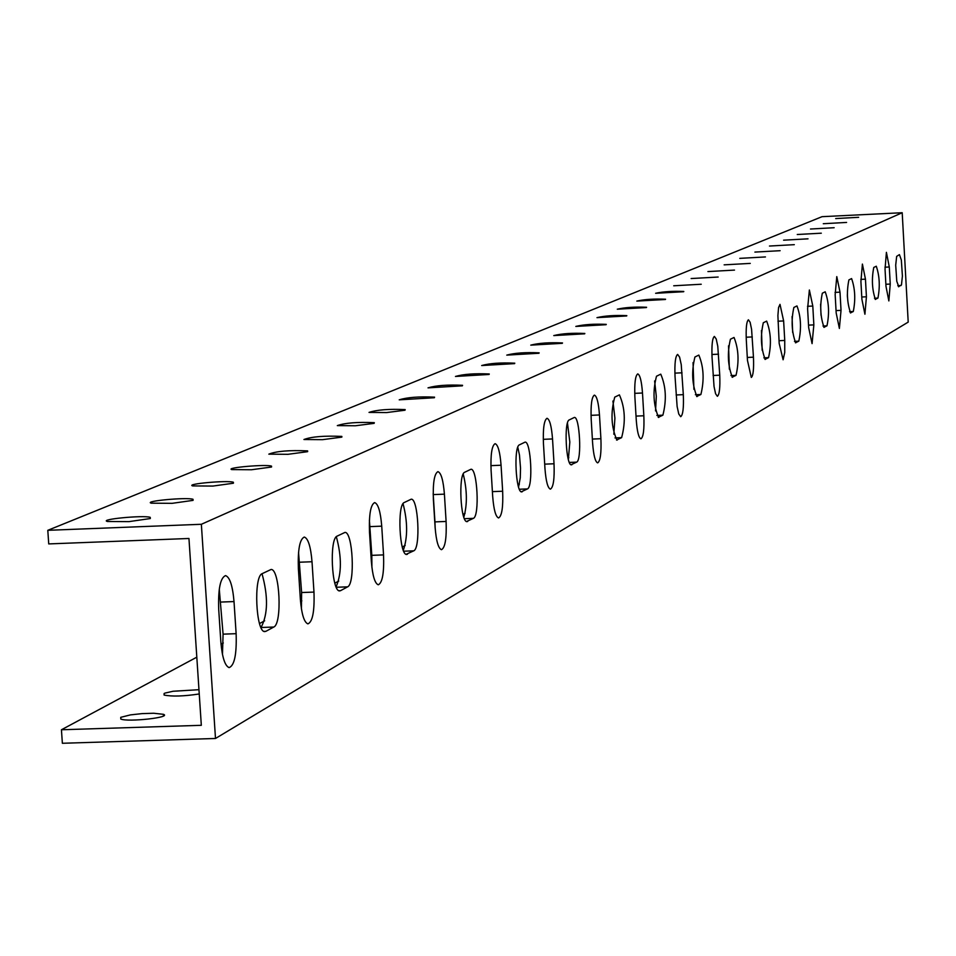 <?xml version="1.0" encoding="UTF-8"?>
<svg xmlns="http://www.w3.org/2000/svg" width="956" height="956" viewBox="0 0 956 956"><rect width="100%" height="100%" fill="white"/><g stroke="black" fill="none" stroke-linecap="round" stroke-linejoin="round"><path stroke-width="1.43" d="M202.983 548.899L201.358 524.282L902.201 212.722L908.2 322.112L215.494 738.474L202.983 548.899M265.911 631.318L264.728 631.581C255.885 632.298 253.412 576.432 262.159 573.66L271.038 569.489C279.797 568.473 282.414 623.814 273.763 627.04L265.911 631.318L264.035 631.39M340.575 590.665L339.631 590.892C331.672 591.884 329.199 538.575 337.086 536.149L344.925 532.432C352.788 531.225 355.369 584.008 347.59 586.853L340.575 590.665L338.986 590.724M407.447 554.253L406.682 554.444C399.5 555.603 397.063 504.696 404.197 502.545L411.176 499.211C418.286 497.897 420.795 548.302 413.757 550.823L406.097 554.313M467.699 521.45L467.078 521.618C460.565 522.872 458.175 474.176 464.664 472.276L470.914 469.276C477.355 467.902 479.804 516.109 473.399 518.343L466.552 521.498M522.275 491.731L521.749 491.874C515.81 493.188 513.491 446.548 519.407 444.863L525.047 442.138C530.927 440.74 533.293 486.927 527.449 488.922L521.271 491.778M571.927 464.7L571.485 464.831C566.06 466.158 563.813 421.417 569.226 419.923L574.341 417.449C579.706 416.051 581.989 460.362 576.647 462.13L571.055 464.736M617.289 439.999L616.919 440.107C611.219 427.117 610.49 412.801 614.744 397.134L619.404 394.876C625.057 407.638 625.798 421.895 621.615 437.645L616.536 440.035M658.911 417.342L658.588 417.437C653.307 404.962 652.613 391.231 656.497 376.234L660.751 374.155C666.009 386.427 666.714 400.11 662.89 415.179L658.242 417.366M697.223 396.477L696.948 396.561C692.036 384.563 691.367 371.37 694.928 356.994L698.848 355.082C703.724 366.901 704.405 380.034 700.891 394.481L696.637 396.501M732.619 377.202L732.38 377.285C727.803 365.718 727.146 353.027 730.432 339.213L734.041 337.456C738.582 348.856 739.239 361.488 736.012 375.361L732.093 377.226M765.409 359.348L765.194 359.42C760.916 348.259 760.295 336.034 763.318 322.746L766.652 321.12C770.906 332.138 771.54 344.303 768.552 357.64L764.943 359.372M795.87 342.762L795.679 342.822C791.676 332.031 791.066 320.248 793.874 307.45L796.969 305.932C800.949 316.591 801.558 328.338 798.798 341.173L795.452 342.786M824.239 327.322L824.072 327.37C820.32 316.926 819.734 305.538 822.327 293.205L825.207 291.795C828.948 302.108 829.533 313.46 826.976 325.829L823.869 327.334M850.744 312.887L850.589 312.935C847.052 302.825 846.49 291.807 848.904 279.905L851.593 278.578C855.106 288.581 855.668 299.563 853.29 311.501L850.398 312.911M875.541 299.395L875.397 299.431C872.075 289.62 871.525 278.961 873.772 267.453L876.282 266.222C879.592 275.925 880.141 286.549 877.931 298.081L875.23 299.407M898.795 286.728L896.776 281.291L895.7 265.206L896.656 256.375L899.441 254.619L901.341 260.044L902.404 276.045L901.472 284.888L898.509 286.74M890.239 284.063L888.853 300.925L885.985 286.334L885.041 269.162L886.403 252.348L889.295 266.987L890.239 284.063L885.865 284.267M866.423 296.79L864.917 314.237L861.894 299.216L860.914 281.482L862.408 264.083L865.455 279.164L866.423 296.79L861.774 297.005M841.029 310.365L839.38 328.446L836.177 312.959L835.162 294.639L836.787 276.607L840.013 292.154L841.029 310.365L836.046 310.592M813.855 324.885L812.074 343.634L808.668 327.657L807.605 308.704L809.374 290.003L812.803 306.051L813.855 324.885L808.537 325.124M784.745 340.444L784.745 352.382L783.107 359.779L779.176 343.419L777.897 315.552L778.578 307.497L780 304.355L783.633 320.941L784.745 340.444L779.02 340.706M753.459 357.174C753.926 369.183 753.208 375.947 751.297 377.441L747.461 360.376L746.301 340.001C745.823 328.039 746.54 321.3 748.428 319.794L750.125 322.28L751.583 329.33L753.459 357.174L747.293 357.448M719.749 375.194C720.227 387.718 719.438 394.756 717.37 396.31L715.578 393.729L714.036 386.487L712.053 357.484C711.575 345.02 712.351 338.006 714.395 336.428L716.223 338.998L717.777 346.299L719.749 375.194L713.092 375.481M683.325 394.661C683.827 407.746 682.954 415.083 680.696 416.697L678.772 414.02L677.123 406.527L675.032 376.389C674.53 363.376 675.402 356.05 677.625 354.413L679.585 357.078L681.246 364.642L683.325 394.661L676.119 394.971M643.842 415.764C644.356 429.459 643.388 437.143 640.938 438.816C638.692 437.896 637.126 431.562 636.242 419.827L634.88 396.895C634.366 383.272 635.322 375.612 637.748 373.904C640.018 374.8 641.607 381.169 642.492 393.012L643.842 415.764L636.015 416.099M600.906 438.708C601.444 453.072 600.356 461.127 597.667 462.871C595.241 461.903 593.557 455.331 592.612 443.142L591.19 419.206C590.653 404.926 591.716 396.895 594.381 395.115C596.843 396.047 598.54 402.667 599.484 414.964L600.906 438.708L592.373 439.067M554.026 463.768C554.588 478.872 553.381 487.345 550.405 489.149C547.764 488.122 545.96 481.274 544.968 468.607L543.45 443.584C542.889 428.575 544.084 420.138 547.011 418.286C549.688 419.266 551.528 426.149 552.532 438.947L554.026 463.768L544.693 464.15M502.653 491.229C503.238 507.17 501.876 516.085 498.578 517.961C495.71 516.849 493.75 509.715 492.699 496.546L491.085 470.316C490.512 454.494 491.838 445.615 495.1 443.68C498.016 444.719 500 451.901 501.064 465.225L502.653 491.229L492.4 491.635M446.105 521.45C446.703 538.336 445.161 547.752 441.481 549.688C438.35 548.481 436.223 541.036 435.111 527.33L433.391 499.773C432.793 483.031 434.299 473.662 437.92 471.643C441.122 472.766 443.285 480.27 444.409 494.156L446.105 521.45L434.944 521.892L433.176 493.655M383.547 554.898C384.169 572.847 382.412 582.813 378.277 584.797C374.836 583.483 372.529 575.679 371.346 561.411L369.506 532.396C368.885 514.615 370.605 504.684 374.656 502.593C378.17 503.812 380.536 511.675 381.731 526.159L383.547 554.898L371.812 555.34L369.398 520.243M313.974 592.087C314.62 611.266 312.6 621.866 307.916 623.874C304.139 622.392 301.618 614.23 300.363 599.352L298.38 568.712C297.734 549.748 299.706 539.196 304.295 537.045C308.167 538.383 310.736 546.617 312.015 561.746L313.974 592.087L301.618 592.529L298.547 552.377M236.132 633.685C236.789 654.31 234.447 665.615 229.105 667.611C224.935 665.926 222.174 657.346 220.836 641.858L218.709 609.39C218.04 589.051 220.322 577.783 225.544 575.608C229.834 577.113 232.655 585.777 234.017 601.575L236.132 633.685L223.083 634.151L219.282 589.207M201.358 524.282L47.8 530.317L822.052 216.677L902.201 212.722M150.259 518.546L128.964 521.629L107.466 521.486C98.42 519.371 143.412 515.021 150.235 517.339L150.259 518.546M192.981 500.382L172.14 503.334L151.287 503.179C143.042 501.135 186.922 497.06 193.028 499.295L192.981 500.382M233.3 483.246L212.889 486.066L192.658 485.911C185.117 483.939 227.922 480.115 233.384 482.254L233.3 483.246M271.396 467.042L251.44 469.755L231.782 469.587C224.863 467.699 266.616 464.078 271.528 466.146L271.396 467.042M307.474 451.698L287.935 454.315L268.827 454.148C276.368 451.16 289.298 450.073 307.617 450.885L307.474 451.698M341.662 437.155L322.542 439.664L303.948 439.509C311.656 436.653 324.275 435.625 341.83 436.414L341.662 437.155M374.131 423.353L355.417 425.767L337.313 425.611C345.128 422.887 357.46 421.907 374.31 422.671L374.131 423.353M404.997 410.22L386.678 412.562L369.028 412.406C376.927 409.789 388.984 408.857 405.189 409.598L404.997 410.22M434.371 397.732L399.226 399.835C407.184 397.338 418.955 396.441 434.562 397.158L434.371 397.732M462.369 385.83L428.013 387.861C435.996 385.459 447.516 384.611 462.561 385.304L462.369 385.83M489.078 374.465L455.462 376.449C463.469 374.143 474.726 373.318 489.269 373.987L489.078 374.465M514.579 363.627L481.693 365.539C489.687 363.316 500.717 362.527 514.77 363.172L514.579 363.627M538.969 353.254L506.776 355.118C514.758 352.979 525.549 352.214 539.148 352.836L538.969 353.254M562.307 343.324L530.783 345.14C538.73 343.085 549.294 342.356 562.486 342.941L562.307 343.324M584.654 333.823L553.775 335.592C561.686 333.608 572.035 332.891 584.833 333.465L584.654 333.823M606.092 324.705L575.823 326.426C583.686 324.514 593.831 323.833 606.259 324.371L606.092 324.705M626.658 315.958L596.974 317.643C604.79 315.791 614.744 315.133 626.825 315.647L626.658 315.958M646.411 307.557L617.301 309.206C625.057 307.414 634.808 306.768 646.567 307.27L646.411 307.557M665.4 299.491L636.827 301.092C644.523 299.359 654.095 298.738 665.555 299.216L665.4 299.491M683.66 291.723L655.625 293.289C663.249 291.616 672.654 291.006 683.803 291.461L683.66 291.723M701.238 284.243L673.717 285.784L701.238 284.243M718.171 277.037L691.14 278.543L718.171 277.037M734.495 270.094L707.93 271.576L734.495 270.094M750.245 263.402L724.146 264.848L750.245 263.402M765.445 256.937L739.777 258.359L765.445 256.937M780.12 250.699L754.893 252.085L780.12 250.699M794.305 244.664L769.484 246.039L794.305 244.664M808.023 238.833L783.609 240.171L808.023 238.833M821.3 233.192L797.268 234.507L821.3 233.192M834.146 227.719L810.485 229.022L834.146 227.719M846.586 222.437L823.295 223.716L846.586 222.437M858.643 217.311L835.699 218.566L858.643 217.311M47.8 530.317L48.732 543.916L188.953 538.479L201.322 725.305L61.435 729.763L62.367 743.278L215.494 738.474M260.988 627.518L261.048 627.495C267.967 614.397 268.289 596.472 262.016 573.731M336.118 586.853C341.71 573.636 341.782 556.918 336.345 536.71M403.324 550.25C407.794 537.236 407.71 521.713 403.05 503.681M463.827 517.136C467.388 504.589 467.185 490.225 463.23 474.033M518.57 487.034L520.267 477.833L520.53 468.177L519.466 454.996L517.793 447.289M568.366 459.513L569.824 442.031L567.47 423.066M613.836 434.251L614.911 418.178L612.915 401.03M655.541 410.937L656.294 396.334L654.621 380.954M693.925 389.343L693.04 362.599M729.368 369.219L728.544 345.821M762.195 350.35L761.454 330.489M792.667 332.497L792.058 316.555M821.037 315.325L820.595 304.139M847.434 297.185L847.339 294.627M435.159 528.023L434.944 521.892M371.92 567.553L371.812 555.34M301.427 608.972L301.618 592.529M222.473 654.454L223.083 634.151M61.435 729.763L196.805 657.178M221.015 644.189L223.31 642.97M259.53 623.539L264.669 620.791M300.519 601.563L301.845 600.858M334.839 583.16L338.759 581.057M402.285 546.999L405.189 545.434M463.015 514.424L465.082 513.312M517.997 484.943L519.371 484.202M568.007 458.127L568.808 457.697M120.731 717.335L130.41 714.897L142.062 713.618L153.713 713.248L163.392 714.311C172.331 717.358 127.805 722.306 120.791 719.032L120.731 717.335M199.242 693.972C183.743 696.303 172.02 696.661 164.097 695.048L164.109 693.518L165.161 693.052L173.06 691.26L198.956 689.694M261.048 627.495L273.763 627.04M336.297 587.259L347.59 586.853M403.731 551.206L413.757 550.823M464.437 518.702L473.399 518.343M519.383 489.245L527.449 488.922M569.358 462.429L576.647 462.13M614.995 437.92L621.615 437.645M656.856 415.43L662.89 415.179M695.37 394.72L700.891 394.481M730.934 375.577L736.012 375.361M763.88 357.843L768.552 357.64M794.472 341.364L798.798 341.173M822.973 326.008L826.976 325.829M849.573 311.668L853.29 311.501M874.465 298.248L877.931 298.081M897.803 285.653L901.042 285.509M884.945 267.202L889.295 266.987M860.818 279.391L865.455 279.164M835.054 292.393L840.013 292.154M807.497 306.29L812.803 306.051M777.945 321.204L783.633 320.941M746.17 337.217L752.3 336.942M711.921 354.473L718.53 354.186M674.888 373.127L682.046 372.816M634.724 393.346L642.492 393.012M591.023 415.334L599.484 414.964M543.271 439.33L552.532 438.947M490.894 465.644L501.064 465.225M433.235 494.599L444.409 494.156M369.996 526.613L381.731 526.159M299.658 562.212L312.015 561.746M220.967 602.053L234.017 601.575M163.392 714.311L163.5 715.925M341.878 437.059L341.83 436.414M307.665 451.602L307.617 450.885M271.576 466.958L271.528 466.146M233.443 483.174L233.384 482.254M193.088 500.335L193.028 499.295M150.319 518.522L150.235 517.339"/></g></svg>
